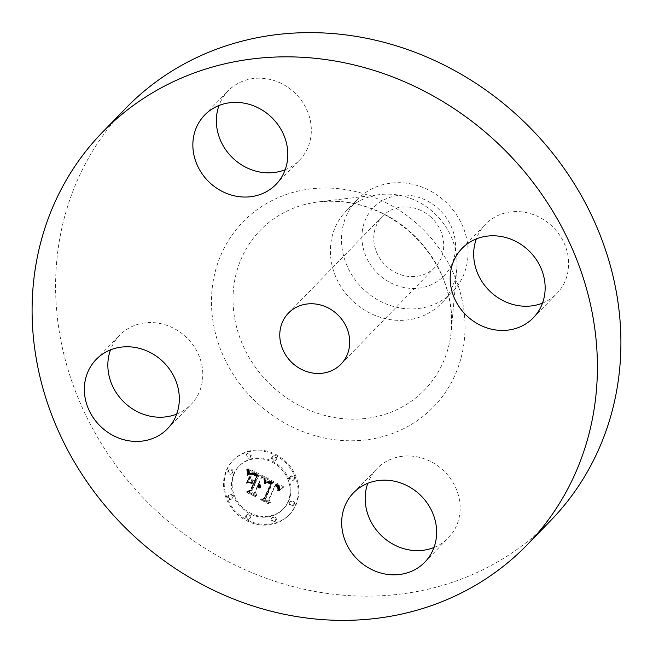 <?xml version="1.0" encoding="UTF-8"?>
<svg xmlns="http://www.w3.org/2000/svg" width="653" height="653" viewBox="0 0 653 653"><rect width="100%" height="100%" fill="white"/><g stroke="black" fill="none" stroke-linecap="round" stroke-linejoin="round"><path stroke-width="0.49" stroke-dasharray="3.27 2.45" d="M433.992 547.5A49.734 44.967 -135.9 0 0 448.35 537.925A49.734 44.967 -135.9 0 0 449.444 536.75A49.734 44.967 -135.9 0 0 443.33 470.405A49.734 44.967 -135.9 0 0 376.961 468.65A49.734 44.967 -135.9 0 0 375.867 469.825A49.734 44.967 -135.9 0 0 367.819 483.285M125.8 108.21A296.054 267.657 -135.9 0 0 159.552 513.715A296.054 267.657 -135.9 0 0 550.699 520.58M430.849 217.098A36.633 33.115 -135.9 0 0 382.454 216.249A36.633 33.115 -135.9 0 0 386.633 266.424A36.633 33.115 -135.9 0 0 435.029 267.273A36.633 33.115 -135.9 0 0 430.849 217.098M362.203 231.831A49.065 44.355 44.1 0 1 414.051 196.129A49.065 44.355 44.1 0 1 455.28 251.691A49.065 44.355 44.1 0 1 403.432 287.393A49.065 44.355 44.1 0 1 362.203 231.831M357.207 199.638A66.312 59.954 44.1 0 0 341.894 232.395A66.312 59.954 -135.9 0 0 364.774 290.471A66.312 59.954 44.1 0 0 452.39 292.005A66.312 59.954 44.1 0 0 467.703 259.241A66.312 59.954 -135.9 0 0 444.832 201.173A66.312 59.954 44.1 0 0 357.207 199.638L346.106 211.074A66.312 59.954 -135.9 0 0 353.673 301.906A66.312 59.954 -135.9 0 0 441.289 303.441A66.312 59.954 -135.9 0 0 456.774 269.036A66.312 59.954 -135.9 0 0 433.731 212.609A66.312 59.954 -135.9 0 0 380.038 194.57A66.312 59.954 -135.9 0 0 346.106 211.074M176.669 414.1A49.734 44.967 -135.9 0 0 191.027 404.525A49.734 44.967 -135.9 0 0 185.354 336.401A49.734 44.967 -135.9 0 0 119.646 335.242A49.734 44.967 -135.9 0 0 110.504 349.877M285.181 169.715A49.734 44.967 -135.9 0 0 299.531 160.14A49.734 44.967 -135.9 0 0 300.633 158.965A49.734 44.967 -135.9 0 0 294.511 92.62A49.734 44.967 -135.9 0 0 228.15 90.865A49.734 44.967 -135.9 0 0 227.056 92.04A49.734 44.967 -135.9 0 0 219.008 105.5M542.496 303.123A49.734 44.967 -135.9 0 0 556.854 293.54A49.734 44.967 -135.9 0 0 551.181 225.416A49.734 44.967 -135.9 0 0 485.473 224.265A49.734 44.967 -135.9 0 0 476.331 238.9M295.899 505.022A39.082 35.327 -135.9 0 0 281.329 457.818A39.082 35.327 -135.9 0 0 233.48 459.981A39.082 35.327 -135.9 0 0 227.146 469.376A39.082 35.327 -135.9 0 0 241.716 516.58A39.082 35.327 -135.9 0 0 289.565 514.417A39.082 35.327 -135.9 0 0 295.899 505.022M226.444 470.103A39.082 35.327 44.1 0 1 232.778 460.708A39.082 35.327 44.1 0 1 280.627 458.545A39.082 35.327 44.1 0 1 295.197 505.749A39.082 35.327 44.1 0 1 288.863 515.144A39.082 35.327 44.1 0 1 241.014 517.307A39.082 35.327 44.1 0 1 226.444 470.103M287.9 501.969A30.789 27.834 44.1 0 1 282.912 509.373A30.789 27.834 44.1 0 1 245.21 511.07A30.789 27.834 44.1 0 1 233.733 473.882A30.789 27.834 44.1 0 1 238.72 466.487A30.789 27.834 44.1 0 1 276.423 464.781A30.789 27.834 44.1 0 1 287.9 501.969M275.86 459.818A2.367 2.139 44.1 0 1 272.579 460.52A2.367 2.139 44.1 0 1 272.081 457.092A2.367 2.139 44.1 0 1 275.86 459.818M232.174 473.074A2.367 2.139 44.1 0 1 228.885 473.776A2.367 2.139 44.1 0 1 228.387 470.348A2.367 2.139 44.1 0 1 232.174 473.074L232.876 472.348A2.367 2.139 -135.9 0 0 229.089 469.621A2.367 2.139 -135.9 0 0 229.595 473.05A2.367 2.139 -135.9 0 0 232.876 472.348M250.336 457.1A2.367 2.139 44.1 0 1 247.054 457.802A2.367 2.139 44.1 0 1 246.548 454.374A2.367 2.139 44.1 0 1 250.336 457.1M249.944 518.188A2.367 2.139 44.1 0 1 246.663 518.89A2.367 2.139 44.1 0 1 246.157 515.462A2.367 2.139 44.1 0 1 249.944 518.188M232.011 498.378A2.367 2.139 44.1 0 1 228.721 499.08A2.367 2.139 44.1 0 1 228.224 495.651A2.367 2.139 44.1 0 1 232.011 498.378L232.713 497.651A2.367 2.139 -135.9 0 0 228.934 494.925A2.367 2.139 -135.9 0 0 229.432 498.353A2.367 2.139 -135.9 0 0 232.713 497.651M289.467 502.777A2.367 2.139 44.1 0 1 292.748 502.075A2.367 2.139 44.1 0 1 293.246 505.504A2.367 2.139 44.1 0 1 289.467 502.777L290.169 502.051A2.367 2.139 -135.9 0 0 293.956 504.777A2.367 2.139 -135.9 0 0 293.45 501.349A2.367 2.139 -135.9 0 0 290.169 502.051M289.63 477.474A2.367 2.139 44.1 0 1 292.911 476.772A2.367 2.139 44.1 0 1 293.409 480.2A2.367 2.139 44.1 0 1 289.63 477.474M271.305 518.751A2.367 2.139 44.1 0 1 274.587 518.049A2.367 2.139 44.1 0 1 275.084 521.478A2.367 2.139 44.1 0 1 271.305 518.751L272.007 518.025A2.367 2.139 -135.9 0 0 275.786 520.751A2.367 2.139 -135.9 0 0 275.288 517.323A2.367 2.139 -135.9 0 0 272.007 518.025M234.435 473.156A30.789 27.834 -135.9 0 0 245.92 510.344A30.789 27.834 -135.9 0 0 283.614 508.646A30.789 27.834 -135.9 0 0 288.61 501.243A30.789 27.834 -135.9 0 0 277.125 464.054A30.789 27.834 -135.9 0 0 239.431 465.76A30.789 27.834 -135.9 0 0 234.435 473.156M265.853 477.425L266.106 482.877L268.889 481.139L272.734 482.575L266.04 498.133L263.583 498.77L270.448 502.328L269.085 499.569L275.386 485.375L278.064 487.089L278.562 488.232L278.276 490.068L278.774 489.921L278.684 487.26L275.713 485.089L275.86 484.306L279.696 486.934L279.639 490.191L283.786 486.901L265.853 477.425L265.142 478.151L283.076 487.628L278.937 490.917L279.337 488.95L278.847 487.424L275.158 485.032L275.011 485.816L277.982 487.987L278.064 490.648L277.574 490.795L277.851 488.958L277.354 487.815L274.684 486.101L268.383 500.296L269.738 503.055L262.873 499.496L265.338 498.859L272.023 483.302L268.187 481.865L265.404 483.604L265.142 478.151M264.506 477.833L264.832 483.13L265.281 483.204L264.971 477.833L263.796 478.559L264.514 479.735L264.571 483.93L264.13 483.857L263.796 478.559M267.526 482.143L271.175 483.196L264.824 497.553L261.241 498.998L269.436 502.769L262.237 499.039L265.224 497.904L271.828 483.032L269.346 481.865L268.171 481.8L266.824 482.869L268.301 482.502L271.117 483.759L264.514 498.631L261.535 499.765L268.734 503.496L268.212 503.708L260.539 499.725L264.114 498.28L270.473 483.922L266.824 482.869M264.465 476.714L248.875 468.625L249.438 474.184L253.046 472.715L258.906 475.286L255.943 481.963L255.029 481.49L257.641 475.596L253.56 473.572L250.744 473.809L253.405 473.923L257.094 475.784L254.654 481.294L252.385 480.118L251.054 476.461L248.393 482.436L251.968 481.375L255.413 483.163L252.221 490.354L249.47 491.211L256.849 495.031L255.225 491.913L257.951 485.775L260.025 487.505L258.115 485.391L258.417 484.722L261.02 487.089L260.58 485.097L258.947 483.522L261.624 477.498L264.465 476.714L260.914 478.225L258.245 484.248L259.87 485.824L260.318 487.815L257.715 485.448L257.413 486.118L259.323 488.232L257.241 486.501L254.515 492.64L256.147 495.758L248.769 491.938L251.511 491.08L254.703 483.889L251.266 482.102L247.691 483.163L250.344 477.188L251.674 480.845L253.944 482.02L256.392 476.51L252.703 474.649L250.042 474.535L252.85 474.298L256.939 476.323L254.319 482.216L255.241 482.689L258.204 476.013L252.336 473.441L248.728 474.911L248.164 469.352L263.763 477.441M247.348 468.903L248.107 474.674L248.589 472.486L247.724 468.805L246.638 469.629L247.732 472.046L247.814 475.36L246.638 469.629M249.732 476.388L246.997 482.551L247.479 482.543L250.221 476.38L249.03 477.114L249.511 477.106L246.777 483.269L246.287 483.277L249.03 477.114M250.507 482.094L253.584 483.693L250.874 489.799L246.85 491.538L256.098 495.856L247.862 491.587L251.176 490.166L254.131 483.498L251.111 481.93L249.805 482.82L253.429 484.224L250.474 490.893L247.161 492.313L255.388 496.582L246.148 492.264L250.172 490.525L252.882 484.42L249.805 482.82M261.624 477.498L260.914 478.225M258.947 483.522L258.245 484.248M259.372 483.8L258.661 484.526M259.739 484.102L259.037 484.828M260.065 484.412L259.363 485.138M260.351 484.746L259.641 485.473M260.58 485.097L259.87 485.824M260.759 485.457L260.057 486.183M260.898 485.84L260.196 486.567M260.988 486.24L260.286 486.967M261.029 486.656L260.327 487.383M261.02 487.089L260.318 487.815M260.816 487.26L260.114 487.987M260.702 486.95L259.992 487.677M260.563 486.656L259.861 487.383M260.416 486.371L259.714 487.097M260.245 486.118L259.543 486.844M260.065 485.873L259.355 486.599M259.861 485.644L259.151 486.371M259.641 485.44L258.939 486.167M259.404 485.252L258.702 485.979M259.151 485.081L258.449 485.808M258.882 484.926L258.172 485.652M258.645 484.82L257.943 485.546M258.417 484.722L257.715 485.448M258.115 485.391L257.413 486.118M258.4 485.546L257.69 486.273M258.653 485.718L257.951 486.436M258.898 485.897L258.188 486.624M259.119 486.085L258.408 486.812M259.314 486.289L258.612 487.016M259.494 486.509L258.792 487.236M259.657 486.738L258.955 487.465M259.804 486.983L259.094 487.709M259.927 487.236L259.217 487.962M260.025 487.505L259.323 488.232M259.608 487.652L258.906 488.379M259.502 487.407L258.792 488.134M259.38 487.171L258.678 487.897M259.249 486.95L258.539 487.677M259.102 486.738L258.392 487.465M258.939 486.542L258.237 487.269M258.768 486.363L258.066 487.089M258.58 486.199L257.878 486.926M258.384 486.044L257.682 486.771M258.172 485.905L257.47 486.632M257.951 485.775L257.241 486.501M255.225 491.913L254.515 492.64M256.849 495.031L256.147 495.758M249.47 491.211L248.769 491.938M252.221 490.354L251.511 491.08M255.413 483.163L254.703 483.889M251.968 481.375L251.266 482.102M248.393 482.436L247.691 483.163M251.054 476.461L250.344 477.188M252.385 480.118L251.674 480.845M254.654 481.294L253.944 482.02M257.094 475.784L256.392 476.51M256.735 475.564L256.033 476.29M256.4 475.368L255.69 476.094M256.082 475.188L255.38 475.915M255.788 475.025L255.086 475.751M255.519 474.878L254.817 475.604M255.168 474.698L254.466 475.425M254.833 474.535L254.131 475.262M254.515 474.388L253.813 475.115M254.213 474.249L253.511 474.976M253.927 474.127L253.225 474.853M253.658 474.021L252.956 474.747M253.405 473.923L252.703 474.649M253.168 473.849L252.466 474.576M252.752 473.735L252.042 474.462M252.36 473.67L251.658 474.396M251.968 473.645L251.258 474.372M251.568 473.662L250.858 474.388M251.16 473.719L250.45 474.445M250.744 473.809L250.042 474.535M251.054 473.613L250.344 474.339M251.389 473.474L250.687 474.2M251.756 473.384L251.054 474.111M252.156 473.352L251.454 474.078M252.589 473.368L251.887 474.094M253.062 473.449L252.352 474.176M253.56 473.572L252.85 474.298M254.09 473.76L253.388 474.486M254.654 473.996L253.952 474.723M255.25 474.282L254.548 475.009M256.466 474.935L255.756 475.662M256.841 475.147L256.139 475.874M257.641 475.596L256.939 476.323M255.029 481.49L254.319 482.216M255.943 481.963L255.241 482.689M258.906 475.286L258.204 476.013M258.343 475.009L257.641 475.735M256.882 474.274L256.18 475M256.033 473.809L255.331 474.535M255.584 473.588L254.882 474.315M255.16 473.384L254.45 474.111M254.752 473.213L254.05 473.939M254.368 473.058L253.658 473.784M254.001 472.935L253.299 473.662M253.658 472.837L252.956 473.564M253.34 472.764L252.638 473.49M253.046 472.715L252.336 473.441M252.768 472.69L252.058 473.417M252.515 472.69L251.805 473.417M252.262 472.715L251.56 473.441M252.001 472.772L251.291 473.498M251.723 472.854L251.013 473.58M251.429 472.96L250.728 473.686M251.136 473.099L250.426 473.825M250.817 473.262L250.115 473.988M250.491 473.449L249.789 474.176M250.156 473.67L249.446 474.396M249.797 473.915L249.095 474.641M249.438 474.184L248.728 474.911M249.454 472.543L248.752 473.27M249.446 472.266L248.744 472.992M249.446 472.005L248.736 472.731M249.43 471.768L248.728 472.494M249.405 471.344L248.695 472.07M249.364 470.976L248.654 471.703M249.299 470.56L248.589 471.286M249.258 470.331L248.548 471.058M249.209 470.087L248.499 470.813M249.152 469.825L248.45 470.552M248.875 468.625L248.164 469.352M283.786 486.901L283.076 487.628M283.304 487.244L282.602 487.971M282.847 487.595L282.137 488.322M282.406 487.938L281.696 488.664M281.982 488.281L281.272 489.007M281.574 488.615L280.872 489.342M281.19 488.958L280.48 489.685M280.823 489.293L280.113 490.019M280.472 489.628L279.762 490.354M280.137 489.954L279.427 490.681M279.639 490.191L278.937 490.917M279.77 489.832L279.068 490.558M279.876 489.489L279.166 490.215M279.949 489.154L279.247 489.881M280.006 488.836L279.304 489.562M280.039 488.526L279.329 489.252M280.039 488.224L279.337 488.95M280.023 487.946L279.321 488.673M279.982 487.677L279.272 488.403M279.908 487.416L279.206 488.142M279.819 487.171L279.117 487.897M279.696 486.934L278.994 487.66M279.549 486.705L278.847 487.424M279.378 486.469L278.676 487.195M279.174 486.248L278.472 486.975M278.945 486.028L278.235 486.754M278.684 485.808L277.974 486.534M278.39 485.595L277.688 486.322M278.072 485.383L277.37 486.11M277.729 485.179L277.027 485.905M277.354 484.975L276.652 485.701M277.076 484.828L276.374 485.554M276.79 484.697L276.08 485.424M276.488 484.559L275.786 485.285M276.178 484.428L275.476 485.155M275.86 484.306L275.158 485.032M275.713 485.089L275.011 485.816M276.627 485.538L275.917 486.265M276.954 485.718L276.252 486.444M277.256 485.905L276.554 486.632M277.541 486.085L276.831 486.812M277.794 486.273L277.084 486.999M278.023 486.469L277.321 487.195M278.227 486.665L277.525 487.391M278.407 486.86L277.696 487.587M278.562 487.065L277.851 487.783M278.684 487.26L277.982 487.987M278.872 487.685L278.162 488.411M278.929 487.913L278.227 488.64M278.97 488.158L278.26 488.885M278.986 488.42L278.284 489.146M278.986 488.689L278.276 489.415M278.962 488.975L278.26 489.701M278.921 489.277L278.211 490.003M278.855 489.595L278.154 490.321M278.774 489.921L278.064 490.648M278.668 490.264L277.958 490.991M278.276 490.068L277.574 490.795M278.374 489.766L277.664 490.493M278.447 489.481L277.745 490.207M278.505 489.211L277.803 489.938M278.545 488.95L277.843 489.677M278.57 488.697L277.868 489.424M278.562 488.232L277.851 488.958M278.472 487.824L277.77 488.55M278.317 487.448L277.607 488.175M278.064 487.089L277.354 487.815M277.9 486.918L277.199 487.644M277.721 486.746L277.011 487.473M277.517 486.575L276.807 487.301M277.288 486.403L276.578 487.13M277.035 486.24L276.325 486.967M276.758 486.077L276.056 486.803M276.464 485.914L275.754 486.64M275.386 485.375L274.684 486.101M269.085 499.569L268.383 500.296M270.448 502.328L269.738 503.055M263.583 498.77L262.873 499.496M266.04 498.133L265.338 498.859M272.734 482.575L272.023 483.302M272.472 482.412L271.762 483.138M272.203 482.257L271.501 482.983M271.942 482.11L271.232 482.836M271.672 481.955L270.971 482.681M271.403 481.816L270.701 482.543M271.077 481.653L270.375 482.379M270.766 481.514L270.056 482.24M270.464 481.4L269.754 482.126M270.171 481.302L269.469 482.028M269.893 481.228L269.191 481.955M269.624 481.171L268.922 481.898M269.371 481.139L268.661 481.865M269.126 481.13L268.416 481.857M268.889 481.139L268.187 481.865M268.669 481.171L267.967 481.898M268.448 481.228L267.746 481.955M268.236 481.302L267.526 482.028M268.016 481.408L267.306 482.134M267.787 481.53L267.085 482.257M267.567 481.677L266.865 482.404M267.346 481.849L266.636 482.575M267.118 482.053L265.722 483.506M266.889 482.273L266.187 483M266.661 482.518L265.951 483.244M266.106 482.877L265.404 483.604M266.138 482.567L265.428 483.293M266.163 482.257L265.453 482.983M266.179 481.955L265.469 482.681M266.187 481.661L265.485 482.387M266.195 481.383L265.493 482.11M266.195 481.106L265.493 481.832M266.195 480.837L265.485 481.563M266.179 480.584L265.477 481.31M266.163 480.33L265.461 481.057M266.146 480.094L265.436 480.82M265.869 477.686L265.167 478.412M250.221 476.38L249.511 477.106M247.479 482.543L246.777 483.269M246.997 482.551L246.287 483.277M264.971 477.833L264.261 478.559M265.069 478.184L264.359 478.91M265.151 478.584L264.441 479.31M265.216 479.008L264.514 479.735M265.273 479.482L264.563 480.208M265.314 479.979L264.604 480.706M265.338 480.526L264.628 481.253M265.347 481.098L264.645 481.824M265.347 481.718L264.636 482.445M265.322 482.363L264.62 483.089M265.281 483.204L264.571 483.93M264.832 483.13L264.13 483.857M264.857 482.445L264.155 483.171M264.865 481.8L264.163 482.526M264.865 481.179L264.163 481.906M264.849 480.6L264.147 481.326M264.824 480.053L264.122 480.779M264.783 479.547L264.081 480.273M264.734 479.065L264.032 479.792M264.669 478.625L263.967 479.351M264.596 478.208L263.885 478.935M247.724 468.805L247.022 469.531M247.952 469.458L247.242 470.184M248.14 470.095L247.438 470.821M248.303 470.715L247.601 471.442M248.434 471.319L247.732 472.046M248.532 471.907L247.822 472.633M248.589 472.486L247.887 473.213M248.622 473.05L247.92 473.776M248.622 473.588L247.911 474.315M248.581 474.119L247.879 474.845M248.515 474.633L247.814 475.36M248.107 474.674L247.405 475.4M248.164 474.209L247.454 474.935M248.181 473.719L247.479 474.445M248.181 473.196L247.471 473.923M248.14 472.658L247.438 473.384M248.083 472.095L247.373 472.821M247.993 471.507L247.283 472.233M247.871 470.895L247.169 471.621M247.724 470.258L247.022 470.984M247.552 469.589L246.842 470.315M267.648 482.053L266.946 482.779M267.91 481.906L267.199 482.624M268.171 481.8L267.461 482.526M268.44 481.743L267.73 482.469M268.718 481.734L268.008 482.461M269.003 481.775L268.301 482.502M269.346 481.865L268.644 482.591M269.746 482.012L269.044 482.738M269.975 482.102L269.265 482.828M270.211 482.208L269.509 482.934M270.464 482.322L269.762 483.049M270.734 482.453L270.032 483.179M271.019 482.6L270.318 483.326M271.828 483.032L271.117 483.759M265.224 497.904L264.514 498.631M262.237 499.039L261.535 499.765M269.436 502.769L268.734 503.496M268.922 502.981L268.212 503.708M261.241 498.998L260.539 499.725M264.824 497.553L264.114 498.28M271.175 483.196L270.473 483.922M270.962 483.065L270.26 483.791M270.758 482.942L270.048 483.669M270.546 482.828L269.844 483.555M270.236 482.681L269.534 483.408M269.934 482.543L269.224 483.269M269.624 482.428L268.922 483.155M269.322 482.33L268.62 483.057M269.02 482.257L268.31 482.983M268.718 482.2L268.016 482.926M268.416 482.159L267.714 482.885M268.122 482.134L267.412 482.861M267.82 482.126L267.118 482.853M251.111 481.93L250.409 482.657M254.131 483.498L253.429 484.224M251.176 490.166L250.474 490.893M247.862 491.587L247.161 492.313M256.098 495.856L255.388 496.582M255.552 496.043L254.841 496.77M246.85 491.538L246.148 492.264M250.874 489.799L250.172 490.525M253.584 483.693L252.882 484.42M272.399 456.937A2.367 2.139 -135.9 0 0 276.178 459.663A2.367 2.139 -135.9 0 0 275.68 456.235A2.367 2.139 -135.9 0 0 272.399 456.937M246.875 454.219A2.367 2.139 -135.9 0 0 250.654 456.945A2.367 2.139 -135.9 0 0 250.156 453.517A2.367 2.139 -135.9 0 0 246.875 454.219M246.483 515.307A2.367 2.139 -135.9 0 0 250.262 518.033A2.367 2.139 -135.9 0 0 249.764 514.605A2.367 2.139 -135.9 0 0 246.483 515.307M294.503 478.91A2.367 2.139 -135.9 0 0 290.716 476.176A2.367 2.139 -135.9 0 0 291.214 479.612A2.367 2.139 -135.9 0 0 294.503 478.91M273.232 387.27A114.553 103.566 -135.9 0 0 384.919 414.337A114.553 103.566 -135.9 0 0 451.313 330.491A114.553 103.566 -135.9 0 0 411.512 233.031A114.553 103.566 -135.9 0 0 318.77 201.859A114.553 103.566 -135.9 0 0 235.978 274.399A114.553 103.566 -135.9 0 0 273.232 387.27M258.09 403.799A132.796 120.062 -135.9 0 0 436.473 403.742A132.796 120.062 -135.9 0 0 418.402 224.991A132.796 120.062 -135.9 0 0 240.026 225.048A132.796 120.062 -135.9 0 0 258.09 403.799M255.666 474.502L254.964 475.229M256.066 474.715L255.364 475.441M257.217 475.351L256.507 476.078M249.446 473.833L248.736 474.56M249.454 473.482L248.744 474.209M249.454 473.156L248.752 473.882M249.454 472.837L248.752 473.564M249.095 469.548L248.385 470.274M249.022 469.254L248.32 469.98M248.956 468.952L248.246 469.678M228.705 470.184L228.003 470.911M228.55 495.488L227.84 496.215M294.34 504.214L293.63 504.94M276.17 520.18L275.468 520.906M424.85 562.135L448.35 537.925M353.469 492.86L376.961 468.65M382.454 216.249L288.463 313.097M435.029 267.273L341.037 364.121M452.39 292.005L441.289 303.441M456.774 269.036L451.313 330.491C453.639 293.491 440.302 261.061 411.292 233.194C383.45 208.976 352.604 198.528 318.77 201.859L380.038 194.57M96.146 359.46L119.646 335.242M167.527 428.735L191.027 404.525M204.65 115.075L228.15 90.865M276.039 184.35L299.531 160.14M533.354 317.758L556.854 293.54M461.973 248.475L485.473 224.265M233.48 459.981L232.778 460.708M289.565 514.417L288.863 515.144M283.614 508.646L282.912 509.373M239.431 465.76L238.72 466.487M276.178 459.663L275.476 460.389M272.783 456.365L272.081 457.092M232.492 472.919L231.791 473.645M229.089 469.621L228.387 470.348M250.654 456.945L249.952 457.671M247.258 453.647L246.548 454.374M250.262 518.033L249.56 518.76M246.867 514.735L246.157 515.462M232.329 498.223L231.627 498.949M228.934 494.925L228.224 495.651M290.552 501.48L289.85 502.206M293.956 504.777L293.246 505.504M290.716 476.176L290.014 476.902M294.119 479.473L293.409 480.2M272.391 517.454L271.689 518.18M275.786 520.751L275.084 521.478"/><path stroke-width="0.98" d="M352.367 494.035A49.734 44.967 -135.9 0 0 358.489 560.38A49.734 44.967 -135.9 0 0 424.85 562.135A49.734 44.967 -135.9 0 0 425.944 560.96A49.734 44.967 -135.9 0 0 419.83 494.615A49.734 44.967 -135.9 0 0 353.469 492.86A49.734 44.967 -135.9 0 0 352.367 494.035M367.819 483.285A49.734 44.967 -135.9 0 0 381.336 535.558A49.734 44.967 -135.9 0 0 433.992 547.5M493.448 139.285A296.054 267.657 -135.9 0 0 102.301 132.42A296.054 267.657 -135.9 0 0 136.053 537.925A296.054 267.657 -135.9 0 0 527.2 544.79A296.054 267.657 -135.9 0 0 493.448 139.285M467.646 316.599A49.734 44.967 -135.9 0 0 533.354 317.758A49.734 44.967 -135.9 0 0 527.689 249.634A49.734 44.967 -135.9 0 0 461.973 248.475A49.734 44.967 -135.9 0 0 467.646 316.599M277.133 183.175A49.734 44.967 -135.9 0 0 271.019 116.83A49.734 44.967 -135.9 0 0 204.65 115.075A49.734 44.967 -135.9 0 0 203.556 116.25A49.734 44.967 -135.9 0 0 209.67 182.595A49.734 44.967 -135.9 0 0 276.039 184.35A49.734 44.967 -135.9 0 0 277.133 183.175M161.862 360.611A49.734 44.967 -135.9 0 0 96.146 359.46A49.734 44.967 -135.9 0 0 101.819 427.584A49.734 44.967 -135.9 0 0 167.527 428.735A49.734 44.967 -135.9 0 0 161.862 360.611M527.2 544.79L550.699 520.58A296.054 267.657 -135.9 0 0 516.947 115.075A296.054 267.657 -135.9 0 0 125.8 108.21L102.301 132.42M292.642 363.272A36.633 33.115 -135.9 0 0 341.037 364.121A36.633 33.115 -135.9 0 0 336.858 313.946A36.633 33.115 -135.9 0 0 288.463 313.097A36.633 33.115 -135.9 0 0 292.642 363.272M110.504 349.877A49.734 44.967 -135.9 0 0 125.311 403.366A49.734 44.967 -135.9 0 0 176.669 414.1M219.008 105.5A49.734 44.967 -135.9 0 0 232.525 157.773A49.734 44.967 -135.9 0 0 285.181 169.715M476.331 238.9A49.734 44.967 -135.9 0 0 491.138 292.389A49.734 44.967 -135.9 0 0 542.496 303.123"/></g></svg>

